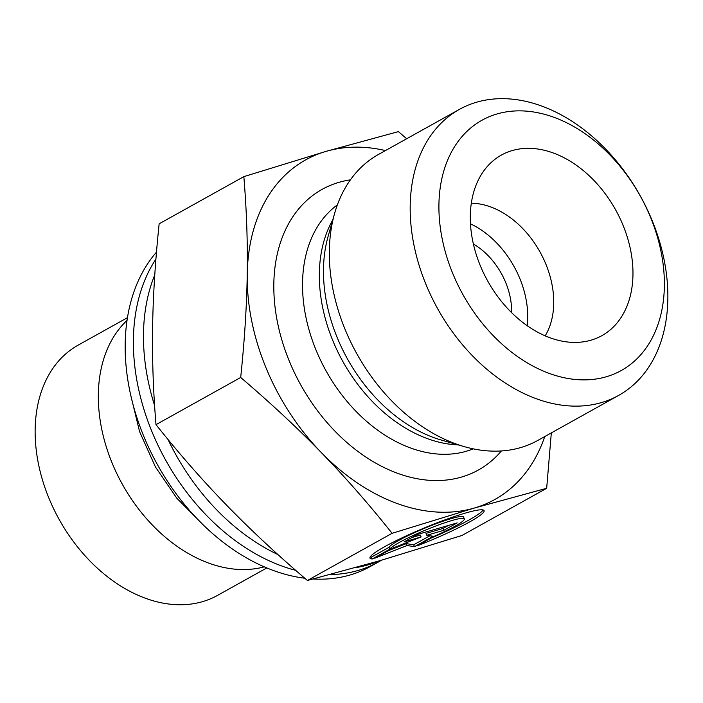 <?xml version="1.0" encoding="UTF-8"?>
<svg xmlns="http://www.w3.org/2000/svg" width="703" height="703" viewBox="0 0 703 703"><rect width="100%" height="100%" fill="white"/><g stroke="black" fill="none" stroke-linecap="round" stroke-linejoin="round"><path stroke-width="1.05" d="M381.404 560.247A192.323 136.233 -119.1 0 1 378.355 562.022A192.323 136.233 -119.1 0 1 358.126 570.458A192.323 136.233 -119.1 0 1 329.953 574.606M295.664 570.326A192.323 136.233 -119.1 0 1 155.301 439.454A192.323 136.233 -119.1 0 1 155.934 259.082M355.323 567.699A192.323 136.233 60.9 0 0 368.223 564.834A192.323 136.233 60.9 0 0 379.427 560.827M154.783 274.847A192.323 136.233 60.9 0 0 154.607 405.596M167.991 439.437A192.323 136.233 60.9 0 0 277.887 554.535M378.355 562.022L370.156 566.592A192.323 136.233 -119.1 0 1 349.927 575.028A192.323 136.233 -119.1 0 1 313.186 579M304.794 578.235A192.323 136.233 -119.1 0 1 125.196 343.741A192.323 136.233 -119.1 0 1 156.497 252.122M127.032 320.41A143.219 101.452 60.9 0 0 98.341 394.216A143.219 101.452 60.9 0 0 264.284 566.846M266.824 567.927L217.57 595.371A143.219 101.452 -119.1 0 1 97.708 568.507A143.219 101.452 -119.1 0 1 35.15 429.41A143.219 101.452 -119.1 0 1 78.191 345.12L127.454 317.677M545.185 335.841A81.838 57.971 60.9 0 0 553.727 303.415A81.838 57.971 60.9 0 0 471.318 203.229M470.307 215.918A103.323 73.191 -119.1 0 1 488.875 164.774A103.323 73.191 -119.1 0 1 579.808 167.789A103.323 73.191 -119.1 0 1 632.964 274.829A103.323 73.191 -119.1 0 1 587.11 341.157A103.323 73.191 -119.1 0 1 470.307 215.918M372.256 558.964L371.474 557.084L389.084 547.277A40.387 4.561 -22.6 0 1 427.116 527.232A40.387 4.561 -22.6 0 1 463.549 517.013L464.332 518.884A40.387 4.561 157.4 0 0 427.899 529.113A40.387 4.561 157.4 0 0 389.866 549.148L372.256 558.964A61.802 6.977 -22.6 0 1 369.971 558.112A61.802 6.977 -22.6 0 1 424.366 527.944A61.802 6.977 -22.6 0 1 484.103 510.668A61.802 6.977 -22.6 0 1 416.949 545.941L434.568 536.134A40.387 4.561 157.4 0 0 464.332 518.884M431.238 537.988A61.802 6.977 157.4 0 0 483.11 509.983M370.191 556.917A61.802 6.977 157.4 0 0 371.474 557.084M389.866 549.148L389.084 547.277M404.093 541.89L417.433 534.465L457.161 522.891L443.821 530.317L426.8 535.282L433.145 536.266L414.471 546.67L407.063 545.519L374.743 558.235L393.416 547.839L421.115 536.934L404.093 541.89M412.011 537.479L420.332 535.053L421.115 536.934M388.109 550.792L406.281 543.639L413.689 544.79L429.902 535.765M407.063 545.519L406.281 543.639M414.471 546.67L413.689 544.79M426.8 535.282L426.018 533.401L443.039 528.445L448.461 525.422M443.821 530.317L443.039 528.445M243.844 176.629L326.095 151.356A194.371 137.683 60.9 0 0 247.236 274.284A194.371 137.683 60.9 0 0 321.368 452.627A194.371 137.683 60.9 0 0 474.358 508.041L392.098 533.305C368.873 504.148 345.287 477.249 321.368 452.627C297.439 428.004 270.55 402.951 240.69 377.476C244.556 340.419 246.735 306.025 247.236 274.284C247.737 242.553 246.604 210.004 243.844 176.629L159.15 223.8C155.284 260.857 153.105 295.251 152.604 326.992C152.112 358.723 153.236 391.281 155.996 424.647C179.23 453.813 202.807 480.703 226.735 505.325C250.663 529.957 277.553 555.001 307.413 580.476L379.725 560.739L461.976 535.466L546.67 488.295L474.358 508.041A194.371 137.683 60.9 0 0 544.737 436.572M551.319 432.907L546.67 488.295M385.455 150.565A194.371 137.683 60.9 0 0 326.095 151.356L398.416 131.619L406.677 138.746M392.098 533.305L307.413 580.476M240.69 377.476L155.996 424.647M511.617 312.633A61.381 43.481 60.9 0 0 511.626 312.062A61.381 43.481 60.9 0 0 473.383 243.985M459.375 109.396L378.522 154.432A163.685 115.942 60.9 0 0 334.566 213.563A163.685 115.942 60.9 0 0 464.393 446.669A163.685 115.942 60.9 0 0 537.804 440.43L618.658 395.402A163.685 115.942 60.9 0 0 667.85 299.065A163.685 115.942 60.9 0 0 476.59 102.216A163.685 115.942 60.9 0 0 459.375 109.396A163.685 115.942 60.9 0 0 437.723 308.81A163.685 115.942 60.9 0 0 618.658 395.402M664.361 286.2A143.219 101.452 -119.1 0 1 493.524 335.946A143.219 101.452 -119.1 0 1 497.012 113.965A143.219 101.452 -119.1 0 1 664.361 286.2M527.224 325.717A81.838 57.971 60.9 0 0 527.733 317.897A81.838 57.971 60.9 0 0 470.474 223.826M464.393 446.669L441.396 440.078A142.894 101.214 -119.1 0 1 328.055 236.577L334.566 213.563M332.8 219.811A140.152 99.272 60.9 0 0 342.923 361.614A140.152 99.272 60.9 0 0 458.154 444.885M473.233 448.848A140.152 99.272 -119.1 0 1 326.113 370.973A140.152 99.272 -119.1 0 1 337.361 204.898M350.41 179.845A160.609 113.772 60.9 0 0 300.831 385.051A160.609 113.772 60.9 0 0 501.406 450.948M130.714 395.104L139.607 431.73L155.442 466.959L176.778 498.172L202.728 524.394"/></g></svg>

